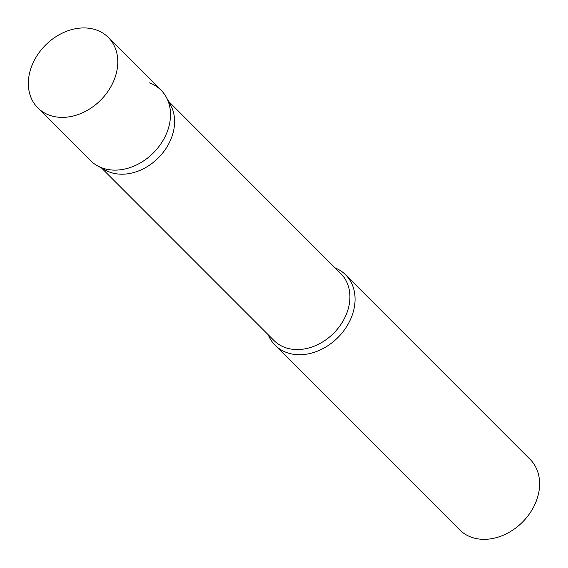 <?xml version="1.0" encoding="UTF-8"?>
<svg xmlns="http://www.w3.org/2000/svg" width="568" height="568" viewBox="0 0 568 568"><rect width="100%" height="100%" fill="white"/><g stroke="black" fill="none" stroke-linecap="round" stroke-linejoin="round"><path stroke-width="0.85" d="M37.822 107.884L90.553 160.63A49.828 38.951 -45 0 0 163.69 139.302A49.828 38.951 -45 0 0 161.035 90.17L108.303 37.424A49.828 38.951 -45 0 0 35.173 58.745A49.828 38.951 -45 0 0 37.822 107.884A49.828 38.951 -45 0 0 110.959 86.556A49.828 38.951 -45 0 0 108.303 37.424M166.246 97.128L170.556 104.959A47.279 36.955 135 0 1 160.332 155.781A47.279 36.955 135 0 1 109.638 172.111A47.279 36.955 135 0 1 105.343 170.151L97.511 165.842A49.828 38.951 135 0 0 102.041 167.901A49.828 38.951 135 0 0 155.476 150.697A49.828 38.951 135 0 0 166.246 97.128A49.828 38.951 135 0 0 149.547 82.892M335.084 267.883A49.828 38.951 135 0 1 345.585 274.777A49.828 38.951 135 0 1 343.562 331.052A49.828 38.951 135 0 1 286.591 352.515A49.828 38.951 135 0 1 275.111 345.237A49.828 38.951 135 0 1 268.217 334.729M345.585 274.777L530.143 459.391A49.828 38.951 135 0 1 528.119 515.659A49.828 38.951 135 0 1 471.149 537.122A49.828 38.951 135 0 1 459.661 529.845L275.111 345.237M168.533 101.274L340.914 273.712A47.279 36.955 135 0 1 338.997 327.104A47.279 36.955 135 0 1 284.944 347.467A47.279 36.955 135 0 1 274.046 340.566L101.665 168.128"/></g></svg>
